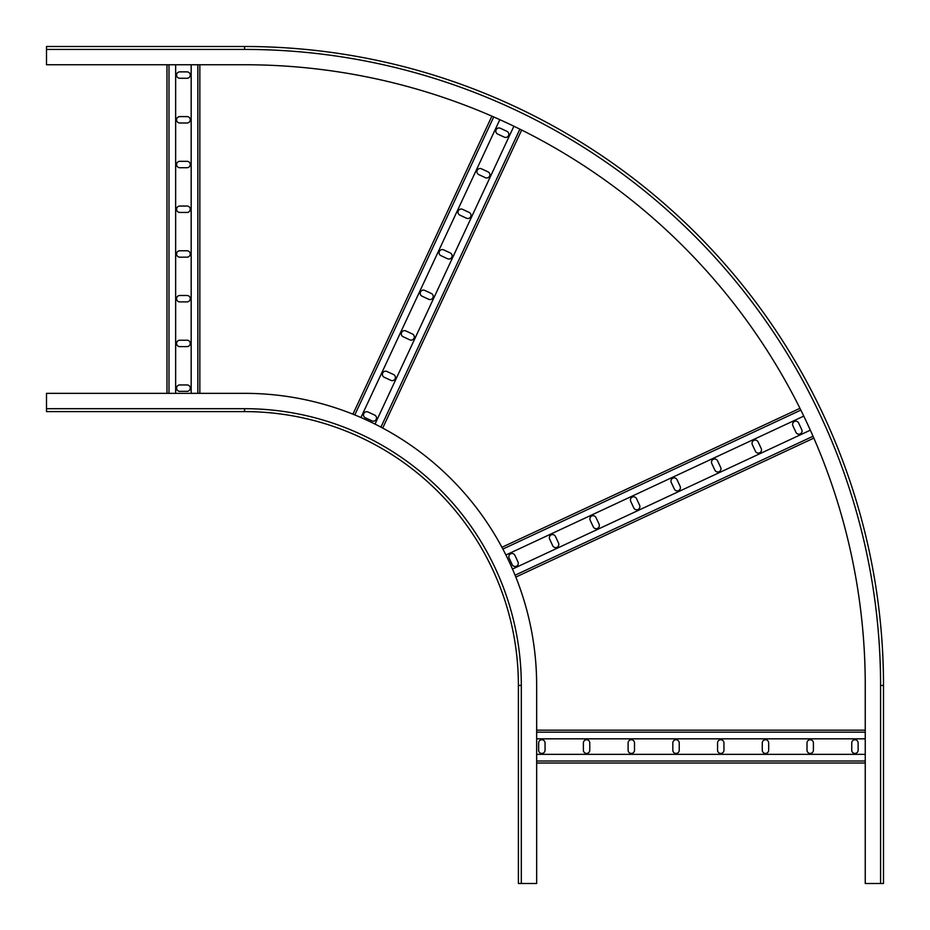 <?xml version="1.0" encoding="UTF-8"?>
<svg xmlns="http://www.w3.org/2000/svg" width="930" height="930" viewBox="0 0 930 930"><rect width="100%" height="100%" fill="white"/><g stroke="black" fill="none" stroke-linecap="round" stroke-linejoin="round"><path stroke-width="1.4" d="M244.567 411.606A273.827 273.827 0 0 1 518.394 685.433L518.394 883.5L536.657 883.5L536.657 685.433A292.078 292.078 0 0 0 244.567 393.344L46.5 393.344L46.5 411.606L244.567 411.606L244.567 408.689L46.5 408.689M536.657 738.827L865.249 738.827M536.657 730.155L865.249 730.155L536.657 730.155M536.657 763.019L865.249 763.019M536.657 754.346L865.249 754.346M589.771 750.243L589.771 742.931A3.197 3.197 0 0 0 586.574 739.745A3.197 3.197 0 0 0 583.389 742.931L583.389 750.243A3.197 3.197 0 0 0 586.574 753.428A3.197 3.197 0 0 0 589.771 750.243M545.05 750.243L545.05 742.931A3.197 3.197 0 0 0 541.853 739.745A3.197 3.197 0 0 0 538.656 742.931L538.656 750.243A3.197 3.197 0 0 0 541.853 753.428A3.197 3.197 0 0 0 545.05 750.243M628.11 750.243A3.197 3.197 0 0 0 631.307 753.428A3.197 3.197 0 0 0 634.504 750.243L634.504 742.931A3.197 3.197 0 0 0 631.307 739.745A3.197 3.197 0 0 0 628.11 742.931L628.11 750.243M672.832 750.243A3.197 3.197 0 0 0 676.029 753.428A3.197 3.197 0 0 0 679.226 750.243L679.226 742.931A3.197 3.197 0 0 0 676.029 739.745A3.197 3.197 0 0 0 672.832 742.931L672.832 750.243M717.565 750.243A3.197 3.197 0 0 0 720.75 753.428A3.197 3.197 0 0 0 723.947 750.243L723.947 742.931A3.197 3.197 0 0 0 720.75 739.745A3.197 3.197 0 0 0 717.565 742.931L717.565 750.243M762.286 750.243A3.197 3.197 0 0 0 765.483 753.428A3.197 3.197 0 0 0 768.68 750.243L768.68 742.931A3.197 3.197 0 0 0 765.483 739.745A3.197 3.197 0 0 0 762.286 742.931L762.286 750.243M807.008 750.243A3.197 3.197 0 0 0 810.204 753.428A3.197 3.197 0 0 0 813.401 750.243L813.401 742.931A3.197 3.197 0 0 0 810.204 739.745A3.197 3.197 0 0 0 807.008 742.931L807.008 750.243M851.74 750.243A3.197 3.197 0 0 0 854.926 753.428A3.197 3.197 0 0 0 858.123 750.243L858.123 742.931A3.197 3.197 0 0 0 854.926 739.745A3.197 3.197 0 0 0 851.74 742.931L851.74 750.243M175.654 393.344L175.654 64.751M166.981 393.344L166.981 64.751L166.981 393.344M199.845 393.344L199.845 64.751L199.845 393.344M191.173 393.344L191.173 64.751M187.07 340.229L179.757 340.229A3.197 3.197 0 0 0 176.572 343.426A3.197 3.197 0 0 0 179.757 346.611L187.07 346.611A3.197 3.197 0 0 0 190.255 343.426A3.197 3.197 0 0 0 187.07 340.229M187.07 384.95L179.757 384.95A3.197 3.197 0 0 0 176.572 388.147A3.197 3.197 0 0 0 179.757 391.344L187.07 391.344A3.197 3.197 0 0 0 190.255 388.147A3.197 3.197 0 0 0 187.07 384.95M187.07 301.89A3.197 3.197 0 0 0 190.255 298.693A3.197 3.197 0 0 0 187.07 295.496L179.757 295.496A3.197 3.197 0 0 0 176.572 298.693A3.197 3.197 0 0 0 179.757 301.89L187.07 301.89M187.07 257.168A3.197 3.197 0 0 0 190.255 253.971A3.197 3.197 0 0 0 187.07 250.775L179.757 250.775A3.197 3.197 0 0 0 176.572 253.971A3.197 3.197 0 0 0 179.757 257.168L187.07 257.168M187.07 212.435A3.197 3.197 0 0 0 190.255 209.25A3.197 3.197 0 0 0 187.07 206.053L179.757 206.053A3.197 3.197 0 0 0 176.572 209.25A3.197 3.197 0 0 0 179.757 212.435L187.07 212.435M187.07 167.714A3.197 3.197 0 0 0 190.255 164.517A3.197 3.197 0 0 0 187.07 161.32L179.757 161.32A3.197 3.197 0 0 0 176.572 164.517A3.197 3.197 0 0 0 179.757 167.714L187.07 167.714M187.07 122.993A3.197 3.197 0 0 0 190.255 119.796A3.197 3.197 0 0 0 187.07 116.599L179.757 116.599A3.197 3.197 0 0 0 176.572 119.796A3.197 3.197 0 0 0 179.757 122.993L187.07 122.993M187.07 78.26A3.197 3.197 0 0 0 190.255 75.074A3.197 3.197 0 0 0 187.07 71.877L179.757 71.877A3.197 3.197 0 0 0 176.572 75.074A3.197 3.197 0 0 0 179.757 78.26L187.07 78.26M880.582 883.5L883.5 883.5L883.5 685.433A638.933 638.933 0 0 0 244.567 46.5L46.5 46.5L46.5 64.751L244.567 64.751A620.67 620.67 0 0 1 865.249 685.433L865.249 883.5L880.582 883.5L880.582 685.433A636.015 636.015 0 0 0 244.567 49.418L46.5 49.418M883.5 883.5L883.5 685.433A638.933 638.933 0 0 0 244.567 46.5L65.67 46.5M54.719 46.5L46.5 46.5M880.582 685.433L883.5 685.433A638.933 638.933 0 0 0 244.567 46.5A638.933 638.933 0 0 1 883.5 685.433A638.933 638.933 0 0 0 244.567 46.5L244.567 49.418M883.5 864.33L883.5 875.281M505.908 555.001L803.764 416.117M501.921 547.293L799.951 408.328L501.921 547.293M515.813 577.077L813.843 438.1L515.813 577.077M512.476 569.067L810.332 430.172M558.523 543.062L555.443 536.436A3.197 3.197 0 0 0 551.199 534.889A3.197 3.197 0 0 0 549.653 539.144L552.734 545.759A3.197 3.197 0 0 0 556.989 547.305A3.197 3.197 0 0 0 558.523 543.062M517.998 561.964L514.906 555.338A3.197 3.197 0 0 0 510.663 553.792A3.197 3.197 0 0 0 509.117 558.047L512.198 564.661A3.197 3.197 0 0 0 516.452 566.207A3.197 3.197 0 0 0 517.998 561.964M593.27 526.857A3.197 3.197 0 0 0 597.513 528.403A3.197 3.197 0 0 0 599.06 524.16L595.979 517.533A3.197 3.197 0 0 0 591.736 515.987A3.197 3.197 0 0 0 590.19 520.242L593.27 526.857M633.807 507.954A3.197 3.197 0 0 0 638.05 509.5A3.197 3.197 0 0 0 639.596 505.257L636.515 498.631A3.197 3.197 0 0 0 632.272 497.097A3.197 3.197 0 0 0 630.726 501.34L633.807 507.954M674.343 489.052A3.197 3.197 0 0 0 678.586 490.598A3.197 3.197 0 0 0 680.132 486.355L677.052 479.741A3.197 3.197 0 0 0 672.797 478.194A3.197 3.197 0 0 0 671.251 482.438L674.343 489.052M714.879 470.15A3.197 3.197 0 0 0 719.123 471.696A3.197 3.197 0 0 0 720.669 467.453L717.576 460.838A3.197 3.197 0 0 0 713.333 459.292A3.197 3.197 0 0 0 711.787 463.535L714.879 470.15M755.416 451.248A3.197 3.197 0 0 0 759.659 452.794A3.197 3.197 0 0 0 761.205 448.551L758.113 441.936A3.197 3.197 0 0 0 753.87 440.39A3.197 3.197 0 0 0 752.323 444.633L755.416 451.248M795.952 432.345A3.197 3.197 0 0 0 800.195 433.892A3.197 3.197 0 0 0 801.741 429.648L798.649 423.034A3.197 3.197 0 0 0 794.406 421.488A3.197 3.197 0 0 0 792.86 425.731L795.952 432.345M360.933 417.524L499.829 119.668M352.923 414.187L491.9 116.157M382.707 428.079L521.672 130.049M374.999 424.092L513.883 126.236M393.564 374.558L386.938 371.477A3.197 3.197 0 0 0 382.695 373.011A3.197 3.197 0 0 0 384.241 377.266L390.856 380.347A3.197 3.197 0 0 0 395.111 378.801A3.197 3.197 0 0 0 393.564 374.558M374.662 415.094L368.036 412.002A3.197 3.197 0 0 0 363.793 413.548A3.197 3.197 0 0 0 365.339 417.803L371.954 420.883A3.197 3.197 0 0 0 376.208 419.337A3.197 3.197 0 0 0 374.662 415.094M409.758 339.81A3.197 3.197 0 0 0 414.013 338.264A3.197 3.197 0 0 0 412.467 334.021L405.84 330.941A3.197 3.197 0 0 0 401.597 332.487A3.197 3.197 0 0 0 403.143 336.73L409.758 339.81M428.66 299.274A3.197 3.197 0 0 0 432.903 297.728A3.197 3.197 0 0 0 431.369 293.485L424.743 290.404A3.197 3.197 0 0 0 420.5 291.95A3.197 3.197 0 0 0 422.046 296.193L428.66 299.274M447.563 258.749A3.197 3.197 0 0 0 451.806 257.203A3.197 3.197 0 0 0 450.26 252.948L443.645 249.868A3.197 3.197 0 0 0 439.402 251.414A3.197 3.197 0 0 0 440.948 255.657L447.563 258.749M466.465 218.213A3.197 3.197 0 0 0 470.708 216.667A3.197 3.197 0 0 0 469.162 212.424L462.547 209.331A3.197 3.197 0 0 0 458.304 210.878A3.197 3.197 0 0 0 459.85 215.121L466.465 218.213M485.367 177.677A3.197 3.197 0 0 0 489.61 176.13A3.197 3.197 0 0 0 488.064 171.887L481.449 168.795A3.197 3.197 0 0 0 477.206 170.341A3.197 3.197 0 0 0 478.752 174.584L485.367 177.677M504.269 137.14A3.197 3.197 0 0 0 508.512 135.594A3.197 3.197 0 0 0 506.966 131.351L500.352 128.259A3.197 3.197 0 0 0 496.109 129.805A3.197 3.197 0 0 0 497.655 134.048L504.269 137.14M518.394 685.433L521.312 685.433A276.745 276.745 0 0 0 244.567 408.689M521.312 883.5L521.312 685.433M536.657 732.166L865.249 732.166M536.657 761.007L865.249 761.007M168.993 393.344L168.993 64.751M197.834 393.344L197.834 64.751M883.5 685.433A638.933 638.933 0 0 0 244.567 46.5M502.863 549.072L800.846 410.118M515.057 575.217L813.041 436.263M354.783 414.943L493.737 116.959M380.928 427.137L519.882 129.154"/></g></svg>
